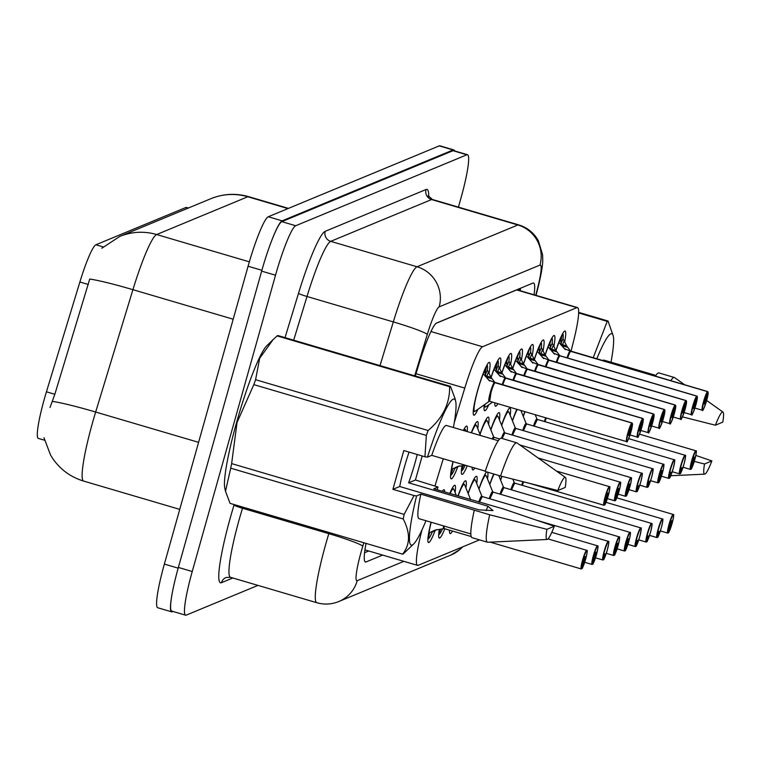 <?xml version="1.0" encoding="UTF-8"?>
<svg xmlns="http://www.w3.org/2000/svg" width="761" height="761" viewBox="0 0 761 761"><rect width="100%" height="100%" fill="white"/><g stroke="black" fill="none" stroke-linecap="round" stroke-linejoin="round"><path stroke-width="1.14" d="M545.095 354.968A27.529 3.405 -73.6 0 1 554.274 335.496A27.529 3.405 -73.6 0 1 553.856 346.464M491.035 377.38A27.529 3.405 -73.6 0 1 500.215 357.908A27.529 3.405 -73.6 0 1 499.796 368.866M501.841 372.9A27.529 3.405 -73.6 0 1 511.031 353.427A27.529 3.405 -73.6 0 1 510.602 364.386M534.279 359.449A27.529 3.405 -73.6 0 1 543.468 339.977A27.529 3.405 -73.6 0 1 543.04 350.945M523.463 363.929A27.529 3.405 -73.6 0 1 532.652 344.467A27.529 3.405 -73.6 0 1 532.224 355.425M512.657 368.41A27.529 3.405 -73.6 0 1 521.846 348.947A27.529 3.405 -73.6 0 1 521.418 359.905M477.937 409.285A27.529 3.405 -73.6 0 1 473.856 415.202A27.529 3.405 -73.6 0 1 477.613 390.46A27.529 3.405 -73.6 0 1 489.409 362.388A27.529 3.405 -73.6 0 1 488.981 373.356M555.901 350.488A27.529 3.405 -73.6 0 1 565.09 331.016A27.529 3.405 -73.6 0 1 564.662 341.984M512.4 420.747A27.529 3.405 -73.6 0 1 516.843 409.294M523.207 416.267A27.529 3.405 -73.6 0 1 524.852 411.653M490.778 429.708A27.529 3.405 -73.6 0 1 499.168 412.614A27.529 3.405 -73.6 0 1 499.387 419.806M479.963 434.189A27.529 3.405 -73.6 0 1 488.353 417.095A27.529 3.405 -73.6 0 1 488.581 424.286M501.585 425.228A27.529 3.405 -73.6 0 1 509.984 408.134A27.529 3.405 -73.6 0 1 510.203 415.325M471.268 432.79A27.529 3.405 -73.6 0 1 477.547 421.584A27.529 3.405 -73.6 0 1 477.765 428.766M463.373 430.46A27.529 3.405 -73.6 0 1 466.731 426.065A27.529 3.405 -73.6 0 1 467.178 431.582M442.265 491.311A27.529 3.405 -73.6 0 1 444.063 489.732A27.529 3.405 -73.6 0 1 444.719 492.034M449.77 493.518A27.529 3.405 -73.6 0 1 454.869 485.252A27.529 3.405 -73.6 0 1 455.097 492.443M457.96 495.934A27.529 3.405 -73.6 0 1 465.684 480.771A27.529 3.405 -73.6 0 1 465.903 487.963M468.101 493.385A27.529 3.405 -73.6 0 1 476.5 476.291A27.529 3.405 -73.6 0 1 476.719 483.482M478.916 488.904A27.529 3.405 -73.6 0 1 486.774 471.934M487.687 472.2A27.529 3.405 -73.6 0 1 487.525 478.992M489.723 484.415A27.529 3.405 -73.6 0 1 493.708 473.979M500.538 479.934A27.529 3.405 -73.6 0 1 501.813 476.319M188.367 208.01L186.416 207.439A43.719 5.403 106.4 0 0 185.836 207.496L95.905 244.776A43.719 5.403 106.4 0 0 79.886 281.998L46.44 391.801A43.719 5.403 106.4 0 0 44.3 399.116A43.719 5.403 106.4 0 0 38.335 438.403L44.528 440.229M517.68 290.084L516.652 289.922L436.148 323.292M421.965 529.951A48.58 6.002 106.4 0 0 417.551 565.366A48.58 6.002 106.4 0 0 418.198 565.309L479.535 539.882M570.969 351.316L573.052 343.211A48.58 6.002 106.4 0 0 577.513 307.587A48.58 6.002 106.4 0 0 576.876 307.653L482.579 346.74A48.58 6.002 106.4 0 0 464.781 388.091L454.288 422.555M443.263 458.759L435.035 485.765M497.865 403.701A27.529 3.405 -73.6 0 1 495.478 406.241A27.529 3.405 -73.6 0 1 494.85 402.816M488.752 404.804A27.529 3.405 -73.6 0 1 484.671 410.721A27.529 3.405 -73.6 0 1 484.272 404.823M474.797 468.044A27.529 3.405 -73.6 0 1 472.809 469.918A27.529 3.405 -73.6 0 1 472.153 467.264M467.225 465.808A27.529 3.405 -73.6 0 1 461.994 474.398A27.529 3.405 -73.6 0 1 462.003 465.722M457.856 466.607A27.529 3.405 -73.6 0 1 451.178 478.878A27.529 3.405 -73.6 0 1 452.985 461.623M452.519 531.054A27.529 3.405 -73.6 0 1 450.132 533.585A27.529 3.405 -73.6 0 1 449.504 530.16M444.833 528.79A27.529 3.405 -73.6 0 1 439.325 538.065A27.529 3.405 -73.6 0 1 439.335 529.399M435.187 530.284A27.529 3.405 -73.6 0 1 428.51 542.555A27.529 3.405 -73.6 0 1 431.068 522.236M249.351 261.841L156.652 234.54A56.675 55.962 -112.5 0 0 119.686 236.481L210.845 198.697A56.675 55.962 67.5 0 1 247.81 196.757L156.652 234.54A64.771 8.01 106.4 0 0 132.928 289.684A56.675 4.214 -163.1 0 0 89.741 279.049L54.84 394.274L50.036 407.468M271.534 241.009A48.58 6.002 -73.6 0 1 282.141 220.842L453.118 149.965A48.58 6.002 -73.6 0 1 453.756 149.907A48.58 6.002 -73.6 0 1 454.545 150.906M172.994 611.463L172.252 611.768A48.58 6.002 -73.6 0 1 171.615 611.834A48.58 6.002 -73.6 0 1 171.682 596.234M171.615 611.834L157.736 607.744A48.58 6.002 -73.6 0 1 164.366 564.091L248.086 266.236A48.58 6.002 -73.6 0 1 268.262 216.752L439.24 145.884A48.58 6.002 -73.6 0 1 439.877 145.817L453.756 149.907M366.031 543.392A48.58 6.002 106.4 0 0 365.423 562.008A48.58 6.002 106.4 0 0 366.06 561.951L382.621 555.083M257.96 585.39L186.255 615.116A48.58 6.002 -73.6 0 1 185.608 615.183A48.58 6.002 -73.6 0 1 192.238 571.521L275.52 275.216A48.58 6.002 -73.6 0 1 295.696 225.741L466.864 154.787A48.58 6.002 -73.6 0 1 467.501 154.721A48.58 6.002 -73.6 0 1 460.881 198.383L458.417 207.135M185.608 615.183L171.739 611.093A48.58 6.002 -73.6 0 1 178.369 567.44L261.651 271.135A48.58 6.002 -73.6 0 1 281.827 221.651L452.995 150.697A48.58 6.002 -73.6 0 1 453.632 150.64L467.501 154.721M534.06 294.792A48.58 6.002 106.4 0 0 533.537 283.035A48.58 6.002 106.4 0 0 532.9 283.092L436.652 322.987A48.58 6.002 106.4 0 0 418.854 364.348L415.306 376.001M368.743 551.002L364.586 552.724M520.495 288.229A48.58 6.002 -73.6 0 1 520.191 290.712M668.044 533.052L668.291 532.824A9.389 1.161 106.4 0 0 672.134 523.292A9.389 1.161 106.4 0 0 673.285 514.864A9.389 1.161 106.4 0 0 669.385 524.434A9.389 1.161 106.4 0 0 668.177 532.871L671.678 520.752L668.291 532.824M667.644 533.061L660.367 530.912M668.177 532.871L667.778 533.1A9.712 1.199 -73.6 0 1 667.711 533.09A9.712 1.199 -73.6 0 1 669.033 524.358A9.712 1.199 -73.6 0 1 673.2 514.446C672.724 516.396 675.292 509.68 672.134 523.292C666.826 538.636 669.566 529.808 668.158 533.004M690.722 469.375L690.969 469.156A9.389 1.161 106.4 0 0 694.803 459.615A9.389 1.161 106.4 0 0 695.963 451.187A9.389 1.161 106.4 0 0 692.063 460.757A9.389 1.161 106.4 0 0 690.845 469.204L694.346 457.085L690.969 469.156M690.322 469.385L683.036 467.244L690.379 469.413A9.712 1.199 -73.6 0 1 691.711 460.681A9.712 1.199 -73.6 0 1 695.868 450.778C695.402 452.719 697.961 446.003 694.812 459.615C689.504 474.969 692.244 466.132 690.836 469.337M565.28 349.66L562.027 345.665L561.104 343.306L563.007 338.664L566.688 345.951L570.655 351.24L564.377 348.633L558.812 342.25M707.54 391.63L707.759 392.029A9.389 1.161 106.4 0 0 703.925 401.561A9.389 1.161 106.4 0 0 702.764 409.998A9.389 1.161 106.4 0 0 706.665 400.429C700.795 417.523 703.193 407.316 702.241 410.227A9.712 1.199 -73.6 0 1 703.573 401.494A9.712 1.199 -73.6 0 1 707.54 391.63L570.645 351.335A0.809 0.799 57 0 1 570.531 351.287L569.941 351.03A10.007 1.237 -73.6 0 0 567.012 357.813M707.882 391.982L707.663 391.582A9.712 1.199 -73.6 0 1 707.73 391.582L706.674 400.429A9.389 1.161 106.4 0 0 707.882 391.982L704.382 404.101L707.759 392.029M707.663 391.582L570.76 351.354M570.655 351.325A9.712 1.199 106.4 0 0 567.658 358.003A9.712 1.199 -73.6 0 1 570.645 351.335M570.474 350.992L570.379 350.85A10.007 1.237 -73.6 0 1 570.474 350.992L707.73 391.582M558.831 342.288A17.798 2.197 -73.6 0 1 560.429 339.986L558.85 342.307M562.255 334.364L561.038 340.177A17.798 2.197 -73.6 0 1 560.876 344.895M561.104 343.306L560.496 339.825M560.448 339.967L561.675 335.515M563.007 338.74A24.285 3.006 106.4 0 0 562.636 333.67M566.688 345.951L562.531 344.723L562.027 345.665L567.601 347.301M417.218 454.498A36.604 4.528 -73.6 0 1 414.964 463.059A36.604 4.528 -73.6 0 1 408.619 482.816L415.43 480.001L438.003 487.03A76.11 9.408 -73.6 0 1 437.118 489.799M426.35 435.425L253.832 384.628A87.439 10.806 -73.6 0 1 255.582 379.701L428.101 430.498A87.439 10.806 -73.6 0 0 426.35 435.425L424.933 456.771L403.806 450.55L392.904 489.333L399.715 486.507A36.604 4.528 -73.6 0 1 404.272 467.492A36.604 4.528 -73.6 0 1 409.066 452.101M425.96 520.724A76.11 9.408 -73.6 0 1 413.699 543.944L403.397 553.799A87.439 10.806 -73.6 0 1 402.559 554.151C410.246 544.667 410.464 532.947 403.225 518.983L230.716 468.186L225.494 491.264L224.828 488.334A76.11 9.408 -73.6 0 1 236.652 422.222A76.11 9.408 -73.6 0 1 266.807 345.751L273.066 339.634L259.672 358.307L255.582 379.701M225.494 491.264L230.041 503.354L402.559 554.151M230.716 468.186A87.439 10.806 -73.6 0 1 231.629 463.601L404.148 514.398L414.032 495.554L416.571 495.915A76.11 9.408 -73.6 0 0 413.699 543.944M253.832 384.628L237.052 422.45L231.629 463.601M403.225 518.983A87.439 10.806 -73.6 0 1 404.148 514.398M399.715 486.507L478.973 509.851L493.033 510.602L487.877 506.16A36.604 4.528 -73.6 0 1 486.146 510.688M554.303 526.251A32.39 4.005 -73.6 0 1 547.083 539.482A32.39 4.005 -73.6 0 1 546.912 529.314L554.303 526.251L503.62 509.014L433.741 488.8L438.003 487.03M547.083 539.482L487.744 542.251A51.815 6.402 -73.6 0 1 487.468 542.212A51.815 6.402 -73.6 0 1 489.684 514.788L420.843 494.146L416.571 495.915M546.912 529.314L489.684 514.788M487.468 542.212L472.058 537.675A51.815 6.402 -73.6 0 1 474.274 510.25M470.831 533.937L419.016 518.679A48.58 6.002 -73.6 0 1 420.843 494.146M424.933 456.771L427.473 457.133A76.11 9.408 -73.6 0 1 455.677 401.361A76.11 9.408 -73.6 0 1 453.404 427.53M428.101 430.498C442.712 418.16 449.884 403.558 449.627 386.693A87.439 10.806 -73.6 0 1 450.464 386.35L455.002 398.431M449.627 386.693L277.109 335.896A87.439 10.806 -73.6 0 1 277.946 335.553L450.464 386.35M277.109 335.896L273.066 339.634M487.877 506.16L408.619 482.816M557.813 490.531A32.39 4.005 -73.6 0 1 565.356 477.404A32.39 4.005 -73.6 0 1 565.204 487.468L557.813 490.531L500.586 476.005A51.815 6.402 -73.6 0 1 516.738 442.797A51.815 6.402 -73.6 0 1 516.995 442.921L565.356 477.404M500.586 476.005L485.176 471.468A51.815 6.402 -73.6 0 1 501.328 438.26L516.738 442.797M427.473 457.133L431.744 455.363A48.58 6.002 -73.6 0 1 446.46 425.485L498.274 440.733M431.744 455.363L485.29 471.126M415.43 480.001L422.184 455.963M392.904 489.333L414.032 495.554M711.887 460.928A32.39 4.005 -73.6 0 1 704.667 474.151A32.39 4.005 -73.6 0 1 704.505 463.991L711.887 460.928L695.849 455.42M704.505 463.991L694.279 461.423M596.776 358.916A76.11 9.408 -73.6 0 1 613.271 336.039A76.11 9.408 -73.6 0 1 610.997 362.198M593.18 357.851L607.211 321.37A87.439 10.806 -73.6 0 1 608.049 321.018L613.271 336.039M607.211 321.37L578.655 312.961M578.674 312.371L608.049 321.018M715.407 425.209A32.39 4.005 -73.6 0 1 722.95 412.072A32.39 4.005 -73.6 0 1 722.788 422.146L715.407 425.209L682.455 416.876M670.774 380.7A51.815 6.402 -73.6 0 1 674.332 377.475A51.815 6.402 -73.6 0 1 674.579 377.599L684.691 384.8M655.364 376.162A51.815 6.402 -73.6 0 1 658.921 372.938L674.332 377.475M602.722 360.666A48.58 6.002 -73.6 0 1 604.053 360.153L655.868 375.411M657.238 537.532L657.485 537.304A9.389 1.161 106.4 0 0 661.319 527.773A9.389 1.161 106.4 0 0 662.479 519.344A9.389 1.161 106.4 0 0 658.579 528.914A9.389 1.161 106.4 0 0 657.361 537.361L659.016 531.435M659.055 531.454L657.485 537.304M522.312 485.356L523.568 481.875A9.712 1.199 106.4 0 0 522.303 485.356M656.838 537.542L649.552 535.392L656.895 537.57A9.712 1.199 -73.6 0 1 658.217 528.838A9.712 1.199 -73.6 0 1 662.384 518.935C661.918 520.876 664.477 514.16 661.328 527.773C656.02 543.126 658.75 534.289 657.352 537.485M646.422 542.013L646.669 541.784A9.389 1.161 106.4 0 0 650.512 532.253A9.389 1.161 106.4 0 0 651.663 523.825A9.389 1.161 106.4 0 0 647.763 533.394A9.389 1.161 106.4 0 0 646.546 541.842L648.201 535.925M648.248 535.934L646.669 541.784M510.859 489.646A10.007 1.237 -73.6 0 1 514.322 482.816L514.693 483.111A9.712 1.199 106.4 0 0 514.56 483.121A9.712 1.199 106.4 0 0 511.497 489.837L514.693 483.111A9.712 1.199 -73.6 0 0 514.56 483.121A9.712 1.199 -73.6 0 0 511.497 489.837M646.022 542.022L638.745 539.872M646.546 541.842L646.156 542.06A9.712 1.199 -73.6 0 1 646.079 542.051A9.712 1.199 -73.6 0 1 647.411 533.318A9.712 1.199 -73.6 0 1 651.568 523.416C651.102 525.356 653.67 518.641 650.512 532.253C645.204 547.606 647.944 538.769 646.536 541.975M635.616 546.493L635.854 546.274A9.389 1.161 106.4 0 0 639.697 536.733A9.389 1.161 106.4 0 0 640.857 528.305A9.389 1.161 106.4 0 0 636.957 537.875A9.389 1.161 106.4 0 0 635.739 546.322L637.395 540.405M637.433 540.415L635.854 546.274M500.044 494.127A10.007 1.237 -73.6 0 1 503.516 487.297L503.877 487.592A9.712 1.199 106.4 0 0 503.753 487.601A9.712 1.199 106.4 0 0 500.681 494.317L503.877 487.592A9.712 1.199 -73.6 0 0 503.753 487.601A9.712 1.199 -73.6 0 0 500.681 494.317M635.216 546.503L627.93 544.362L635.273 546.541A9.712 1.199 -73.6 0 1 636.596 537.808A9.712 1.199 -73.6 0 1 640.762 527.896C640.296 529.837 642.855 523.121 639.697 536.733C634.398 552.086 637.128 543.249 635.73 546.455M624.8 550.983L625.047 550.755A9.389 1.161 106.4 0 0 628.881 541.223A9.389 1.161 106.4 0 0 630.041 532.795A9.389 1.161 106.4 0 0 626.141 542.355A9.389 1.161 106.4 0 0 624.924 550.802L628.424 538.683L625.047 550.755M489.237 498.607A10.007 1.237 -73.6 0 1 492.7 491.777L493.061 492.072A9.712 1.199 106.4 0 0 492.938 492.082A9.712 1.199 106.4 0 0 489.875 498.797L493.071 492.072A9.712 1.199 -73.6 0 0 492.938 492.082A9.712 1.199 -73.6 0 0 489.865 498.797M624.4 550.983L617.123 548.843M624.924 550.802L624.534 551.021A9.712 1.199 -73.6 0 1 624.458 551.021A9.712 1.199 -73.6 0 1 625.789 542.289A9.712 1.199 -73.6 0 1 629.946 532.377C629.48 534.317 632.049 527.601 628.89 541.214C623.582 556.567 626.322 547.73 624.914 550.935M484.862 474.464A24.285 3.006 106.4 0 0 484.852 474.464L486.231 475.787A23.677 2.93 -73.6 0 0 478.992 489.095M554.465 354.141L551.211 350.146L550.289 347.787L552.191 343.144L555.872 350.431L559.839 355.72L559.116 355.511M696.724 396.11L696.952 396.51A9.389 1.161 106.4 0 0 693.109 406.051A9.389 1.161 106.4 0 0 691.958 414.479A9.389 1.161 106.4 0 0 695.858 404.909C689.98 422.003 692.386 411.796 691.435 414.707A9.712 1.199 -73.6 0 1 692.757 405.974A9.712 1.199 -73.6 0 1 696.724 396.11L559.83 355.815A0.809 0.799 57 0 1 559.716 355.777L553.57 353.123L547.996 346.731M697.066 396.462L696.848 396.062A9.712 1.199 -73.6 0 1 696.924 396.072L695.858 404.909A9.389 1.161 106.4 0 0 697.066 396.462L693.566 408.581L696.952 396.51M696.848 396.062L559.944 355.844M559.849 355.806A9.712 1.199 106.4 0 0 556.843 362.483M549.642 344.448L548.034 346.788A17.798 2.197 -73.6 0 1 549.613 344.467L550.869 339.996M550.213 344.638A17.798 2.197 -73.6 0 1 550.06 349.375M551.449 338.854L549.68 344.305M550.289 347.787L550.222 344.666M552.191 343.221A24.285 3.006 106.4 0 0 551.83 338.15M556.795 351.782L551.211 350.146M543.649 358.621L540.396 354.626L539.473 352.276L541.385 347.625L545.066 354.911L549.033 360.2L542.755 357.603L537.18 351.211M685.918 400.6L686.137 400.999A9.389 1.161 106.4 0 0 682.303 410.531A9.389 1.161 106.4 0 0 681.143 418.959A9.389 1.161 106.4 0 0 685.043 409.389C679.173 426.493 681.571 416.286 680.619 419.187A9.712 1.199 -73.6 0 1 681.942 410.455A9.712 1.199 -73.6 0 1 685.918 400.6L549.023 360.295A0.809 0.799 57 0 1 548.909 360.257L548.32 360.001A10.007 1.237 -73.6 0 0 545.39 366.783M686.26 400.942L686.042 400.543A9.712 1.199 -73.6 0 1 686.108 400.552L685.052 409.389A9.389 1.161 106.4 0 0 686.26 400.942L682.76 413.071L686.137 400.999M686.042 400.543L549.138 360.324M546.027 366.964A9.712 1.199 -73.6 0 1 549.023 360.295A9.712 1.199 106.4 0 0 546.027 366.973M548.843 359.953L548.757 359.82A10.007 1.237 -73.6 0 1 548.843 359.953L686.108 400.552M540.053 344.476L538.817 348.976L537.228 351.268A17.798 2.197 -73.6 0 1 538.807 348.947M539.406 349.118A17.798 2.197 -73.6 0 1 539.254 353.855M539.473 352.276L539.045 348.88L540.633 343.335M539.416 349.147L538.874 348.785M541.375 347.701A24.285 3.006 106.4 0 0 541.014 342.631M545.066 354.911L540.9 353.684L540.396 354.626L545.979 356.262M532.843 363.102L529.589 359.106L528.667 356.757L530.569 352.115L534.251 359.392L538.217 364.681L531.949 362.084L526.374 355.691M675.102 405.08L675.33 405.48A9.389 1.161 106.4 0 0 671.487 415.011A9.389 1.161 106.4 0 0 670.327 423.439A9.389 1.161 106.4 0 0 674.236 413.87C668.358 430.973 670.764 420.766 669.804 423.668A9.712 1.199 -73.6 0 1 671.135 414.935A9.712 1.199 -73.6 0 1 675.102 405.08L538.208 364.776A0.809 0.799 57 0 1 538.094 364.738L537.504 364.481A10.007 1.237 -73.6 0 0 534.574 371.263M675.445 405.432L675.226 405.023A9.712 1.199 -73.6 0 1 675.292 405.033L675.711 405.594L674.236 413.87A9.389 1.161 106.4 0 0 675.445 405.432L671.944 417.551L675.33 405.48M675.226 405.023L538.322 364.804M538.217 364.776A9.712 1.199 106.4 0 0 535.221 371.454A9.712 1.199 -73.6 0 1 538.208 364.776M538.037 364.433L537.941 364.3A10.007 1.237 -73.6 0 1 538.037 364.433L675.292 405.033M526.403 355.729A17.798 2.197 -73.6 0 1 527.991 353.427L526.412 355.748M528.591 353.599A17.798 2.197 -73.6 0 1 528.438 358.345M528.6 353.627L528.667 356.757M528.001 353.456L529.247 348.957M529.827 347.815L528.058 353.266M530.569 352.181A24.285 3.006 106.4 0 0 530.208 347.121M534.251 359.392L530.094 358.174L529.589 359.106L535.173 360.743M522.027 367.582L518.774 363.596L517.851 361.237L519.763 356.595L523.435 363.872L527.411 369.171L526.679 368.952M664.296 409.561L664.515 409.96A9.389 1.161 106.4 0 0 660.681 419.492A9.389 1.161 106.4 0 0 659.521 427.92A9.389 1.161 106.4 0 0 663.421 418.36C657.542 435.454 659.949 425.247 658.997 428.158A9.712 1.199 -73.6 0 1 660.32 419.425A9.712 1.199 -73.6 0 1 664.296 409.561L527.402 369.266A0.809 0.799 57 0 1 527.402 369.256A0.809 0.799 57 0 1 527.278 369.218L521.133 366.564L515.558 360.172A17.798 2.197 -73.6 0 1 517.176 357.917L518.431 353.437M664.638 409.913L664.42 409.513A9.712 1.199 -73.6 0 1 664.486 409.513L663.421 418.35A9.389 1.161 106.4 0 0 664.638 409.913L661.138 422.032L664.515 409.96M664.42 409.513L527.535 369.199M527.411 369.256A9.712 1.199 106.4 0 0 524.405 375.934A9.712 1.199 -73.6 0 1 527.402 369.266M527.221 368.914L527.135 368.781A10.007 1.237 -73.6 0 1 527.221 368.914L664.486 409.513M517.204 357.898L515.606 360.238M517.775 358.079A17.798 2.197 -73.6 0 1 517.623 362.826M519.012 352.295L517.242 357.746M517.851 361.237L517.794 358.108M519.753 356.662A24.285 3.006 106.4 0 0 519.392 351.601M524.358 365.232L518.774 363.596M679.906 473.856L680.153 473.637A9.389 1.161 106.4 0 0 683.996 464.105A9.389 1.161 106.4 0 0 685.147 455.668A9.389 1.161 106.4 0 0 681.247 465.237A9.389 1.161 106.4 0 0 680.039 473.684L681.685 467.768M681.732 467.777L680.153 473.637M546.331 417.979A9.712 1.199 106.4 0 0 544.981 421.68L546.331 417.979A9.712 1.199 -73.6 0 0 544.981 421.68M679.506 473.865L672.229 471.725M680.039 473.684L679.64 473.903A9.712 1.199 -73.6 0 1 679.573 473.903A9.712 1.199 -73.6 0 1 680.895 465.171A9.712 1.199 -73.6 0 1 685.062 455.259C684.586 457.199 687.154 450.483 683.996 464.096C678.688 479.449 681.428 470.612 680.02 473.818M669.1 478.346L669.347 478.117A9.389 1.161 106.4 0 0 673.181 468.586A9.389 1.161 106.4 0 0 674.341 460.158A9.389 1.161 106.4 0 0 670.441 469.718A9.389 1.161 106.4 0 0 669.223 478.165L670.879 472.248M670.917 472.258L669.347 478.117M533.528 425.97A10.007 1.237 -73.6 0 1 537 419.14L537.361 419.435A9.712 1.199 106.4 0 0 537.237 419.444A9.712 1.199 106.4 0 0 534.165 426.16L537.361 419.435A9.712 1.199 -73.6 0 0 537.237 419.444A9.712 1.199 -73.6 0 0 534.165 426.16M668.7 478.346L661.414 476.205L668.757 478.384A9.712 1.199 -73.6 0 1 670.08 469.651A9.712 1.199 -73.6 0 1 674.246 459.739C673.78 461.68 676.339 454.964 673.19 468.576C667.882 483.929 670.612 475.092 669.214 478.298M658.284 482.826L658.531 482.598A9.389 1.161 106.4 0 0 662.374 473.066A9.389 1.161 106.4 0 0 663.525 464.638A9.389 1.161 106.4 0 0 659.625 474.198A9.389 1.161 106.4 0 0 658.408 482.645L661.918 470.526L658.531 482.598M522.721 430.45A10.007 1.237 -73.6 0 1 526.184 423.62L526.555 423.915A9.712 1.199 106.4 0 0 526.422 423.934A9.712 1.199 106.4 0 0 523.359 430.64L526.555 423.915A9.712 1.199 -73.6 0 0 526.422 423.934A9.712 1.199 -73.6 0 0 523.359 430.64M657.885 482.826L650.607 480.686M658.408 482.645L658.018 482.864A9.712 1.199 -73.6 0 1 657.942 482.864A9.712 1.199 -73.6 0 1 659.273 474.132A9.712 1.199 -73.6 0 1 663.43 464.22C662.964 466.16 665.533 459.444 662.374 473.066C657.066 488.41 659.806 479.573 658.398 482.778M647.478 487.306L647.716 487.078A9.389 1.161 106.4 0 0 651.559 477.547A9.389 1.161 106.4 0 0 652.719 469.118A9.389 1.161 106.4 0 0 648.819 478.688A9.389 1.161 106.4 0 0 647.601 487.126L649.257 481.209M649.295 481.228L647.716 487.078M511.906 434.94A10.007 1.237 -73.6 0 1 515.378 428.101L515.739 428.395A9.712 1.199 106.4 0 0 515.616 428.414A9.712 1.199 106.4 0 0 512.543 435.121L515.739 428.395A9.712 1.199 -73.6 0 0 515.616 428.414A9.712 1.199 -73.6 0 0 512.543 435.121M647.078 487.316L639.792 485.166L647.135 487.344A9.712 1.199 -73.6 0 1 648.458 478.612A9.712 1.199 -73.6 0 1 652.624 468.7C652.158 470.65 654.717 463.934 651.559 477.547C646.26 492.89 648.99 484.063 647.592 487.259M507.53 410.788L508.909 412.11A23.677 2.93 -73.6 0 0 501.67 425.428M613.984 555.463L614.232 555.235A9.389 1.161 106.4 0 0 618.075 545.704A9.389 1.161 106.4 0 0 619.226 537.276A9.389 1.161 106.4 0 0 615.326 546.836A9.389 1.161 106.4 0 0 614.117 555.283L615.763 549.366L614.232 555.235M478.764 502.06A10.007 1.237 -73.6 0 1 481.884 496.258L482.255 496.553A9.712 1.199 106.4 0 0 482.122 496.572A9.712 1.199 106.4 0 0 479.411 502.25L482.255 496.553A9.712 1.199 -73.6 0 0 482.122 496.572A9.712 1.199 -73.6 0 0 479.401 502.25M613.585 555.463L606.308 553.323M615.811 549.375L617.618 543.164L615.849 549.366M614.117 555.283L613.718 555.501A9.712 1.199 -73.6 0 1 613.651 555.501A9.712 1.199 -73.6 0 1 614.974 546.769A9.712 1.199 -73.6 0 1 619.14 536.857C618.674 538.798 621.233 532.082 618.075 545.694C612.776 561.047 615.506 552.21 614.098 555.416M474.046 478.945L475.416 480.267A23.677 2.93 -73.6 0 0 468.177 493.585M603.178 559.944L603.425 559.716A9.389 1.161 106.4 0 0 607.259 550.184A9.389 1.161 106.4 0 0 608.42 541.756A9.389 1.161 106.4 0 0 604.519 551.316A9.389 1.161 106.4 0 0 603.302 559.763L604.957 553.846M604.995 553.856L603.425 559.716M602.779 559.944L595.492 557.803L602.836 559.982A9.712 1.199 -73.6 0 1 604.158 551.249A9.712 1.199 -73.6 0 1 608.324 541.337C607.858 543.287 610.417 536.572 607.268 550.184C601.961 565.528 604.691 556.691 603.292 559.896M463.23 483.425L464.61 484.747A23.677 2.93 -73.6 0 0 458.112 495.972M592.362 564.424L592.61 564.196A9.389 1.161 106.4 0 0 596.453 554.664A9.389 1.161 106.4 0 0 597.604 546.236A9.389 1.161 106.4 0 0 593.704 555.806A9.389 1.161 106.4 0 0 592.496 564.243L595.996 552.125L592.61 564.196M591.963 564.434L584.686 562.284L592.029 564.462A9.712 1.199 -73.6 0 1 593.352 555.73A9.712 1.199 -73.6 0 1 597.518 545.827C597.043 547.768 599.611 541.052 596.453 554.664C591.145 570.008 593.884 561.18 592.477 564.377M440.581 529.275L438.926 534.317M438.697 534.507A24.285 3.006 106.4 0 0 438.869 534.517L440.362 529.304M452.424 487.906L453.794 489.228A23.677 2.93 -73.6 0 0 450.074 493.613M439.173 534.393A24.285 3.006 106.4 0 0 442.417 529.019M428.652 533.109L435.225 530.065L443.587 528.714A10.007 1.237 -73.6 0 1 443.587 525.918M581.556 568.905L581.804 568.676A9.389 1.161 106.4 0 0 585.637 559.145A9.389 1.161 106.4 0 0 586.798 550.717A9.389 1.161 106.4 0 0 582.897 560.286A9.389 1.161 106.4 0 0 581.68 568.733L585.18 556.605L581.804 568.676M444.253 526.117A9.712 1.199 106.4 0 0 444.329 528.638A9.712 1.199 106.4 0 0 444.395 528.648L471.183 536.534L444.329 528.638M581.157 568.914L490.198 542.136L581.214 568.943A9.712 1.199 -73.6 0 1 582.536 560.21A9.712 1.199 -73.6 0 1 586.702 550.308C586.236 552.248 588.795 545.532 585.637 559.145C580.339 574.498 583.069 565.661 581.67 568.857M436.652 529.599L432.238 532.034L432.324 531.397M429.585 532.643L428.053 538.997A24.285 3.006 106.4 0 1 427.891 538.988M429.708 532.586L428.11 538.798M428.367 538.874A24.285 3.006 106.4 0 0 432.267 531.968M636.662 491.787L636.909 491.558A9.389 1.161 106.4 0 0 640.743 482.027A9.389 1.161 106.4 0 0 641.904 473.599A9.389 1.161 106.4 0 0 638.003 483.168A9.389 1.161 106.4 0 0 636.786 491.616L638.441 485.689M638.479 485.708L636.909 491.558M501.47 438.298A10.007 1.237 -73.6 0 1 504.562 432.581L504.923 432.885A9.712 1.199 106.4 0 0 504.8 432.895A9.712 1.199 106.4 0 0 502.108 438.488L504.923 432.885A9.712 1.199 -73.6 0 0 504.8 432.895A9.712 1.199 -73.6 0 0 502.108 438.488M636.263 491.796L628.986 489.646L636.32 491.825A9.712 1.199 -73.6 0 1 637.651 483.092A9.712 1.199 -73.6 0 1 641.808 473.19C641.342 475.13 643.911 468.415 640.752 482.027C635.445 497.38 638.184 488.543 636.776 491.739M496.724 415.268A24.285 3.006 106.4 0 0 496.714 415.268L498.094 416.6A23.677 2.93 -73.6 0 0 490.855 429.908M625.846 496.267L626.094 496.039A9.389 1.161 106.4 0 0 629.937 486.507A9.389 1.161 106.4 0 0 631.088 478.079A9.389 1.161 106.4 0 0 627.188 487.649A9.389 1.161 106.4 0 0 625.98 496.096L629.48 483.967L626.094 496.039M492.167 438.935A10.007 1.237 -73.6 0 1 493.746 437.071L494.117 437.366A9.712 1.199 106.4 0 0 493.984 437.375A9.712 1.199 106.4 0 0 492.824 439.135L494.117 437.366A9.712 1.199 -73.6 0 0 493.984 437.375A9.712 1.199 -73.6 0 0 492.824 439.135M625.447 496.277L618.17 494.127L625.513 496.305A9.712 1.199 -73.6 0 1 626.836 487.573A9.712 1.199 -73.6 0 1 631.002 477.67C630.536 479.611 633.095 472.895 629.937 486.507C624.638 501.86 627.368 493.023 625.961 496.22M485.908 419.758L487.278 421.08A23.677 2.93 -73.6 0 0 480.039 434.388M615.04 500.748L615.288 500.529A9.389 1.161 106.4 0 0 619.121 490.988A9.389 1.161 106.4 0 0 620.282 482.56A9.389 1.161 106.4 0 0 616.381 492.129A9.389 1.161 106.4 0 0 615.164 500.576L618.664 488.457L615.288 500.529M614.641 500.757L607.354 498.617M615.164 500.576L614.764 500.795A9.712 1.199 -73.6 0 1 614.698 500.786A9.712 1.199 -73.6 0 1 616.02 492.063A9.712 1.199 -73.6 0 1 620.186 482.151C619.72 484.091 622.279 477.375 619.131 490.988C613.823 506.341 616.553 497.504 615.154 500.709M463.259 465.608L461.594 470.64M461.375 470.84A24.285 3.006 106.4 0 0 461.537 470.85L463.04 465.627M461.851 470.717A24.285 3.006 106.4 0 0 465.095 465.342M604.224 505.237L604.472 505.009A9.389 1.161 106.4 0 0 608.315 495.478A9.389 1.161 106.4 0 0 609.466 487.05A9.389 1.161 106.4 0 0 605.566 496.61A9.389 1.161 106.4 0 0 604.358 505.057L606.003 499.14L604.472 505.009M603.825 505.237L530.255 483.577M606.051 499.149L607.858 492.938L606.089 499.13M604.358 505.057L603.958 505.275A9.712 1.199 -73.6 0 1 603.892 505.275A9.712 1.199 -73.6 0 1 605.214 496.543A9.712 1.199 -73.6 0 1 609.38 486.631C608.905 488.572 611.473 481.856 608.315 495.468C603.007 510.821 605.746 501.984 604.339 505.19M451.33 469.432L457.903 466.398L465.066 465.351M459.321 465.922L454.907 468.357L454.992 467.72M452.253 468.966L450.731 475.33A24.285 3.006 106.4 0 1 450.56 475.321M452.738 469.014L450.788 475.13M451.035 475.197A24.285 3.006 106.4 0 0 454.945 468.291M511.221 372.062L507.968 368.077L507.045 365.718L508.947 361.075L512.629 368.362L516.595 373.651L515.872 373.432M653.48 414.041L653.709 414.441A9.389 1.161 106.4 0 0 649.865 423.972A9.389 1.161 106.4 0 0 648.705 432.4A9.389 1.161 106.4 0 0 652.605 422.84C646.736 439.934 649.143 429.727 648.182 432.638A9.712 1.199 -73.6 0 1 649.514 423.906A9.712 1.199 -73.6 0 1 653.48 414.041L516.586 373.746A0.809 0.799 57 0 1 516.472 373.699L510.327 371.045L504.752 364.652M653.823 414.393L653.604 413.994A9.712 1.199 -73.6 0 1 653.67 413.994L654.089 414.564L652.615 422.831A9.389 1.161 106.4 0 0 653.823 414.393L650.322 426.512L653.709 414.441M653.604 413.994L516.7 373.765M516.595 373.737A9.712 1.199 106.4 0 0 513.599 380.414A9.712 1.199 -73.6 0 1 516.586 373.746M516.415 373.404L516.319 373.261A10.007 1.237 -73.6 0 1 516.415 373.404L653.67 413.994M507.616 357.917L506.379 362.417L504.79 364.719A17.798 2.197 -73.6 0 1 506.369 362.398M506.436 362.226L506.978 362.588A17.798 2.197 -73.6 0 1 506.816 367.306M507.045 365.718L506.607 362.331L508.196 356.776M508.947 361.142A24.285 3.006 106.4 0 0 508.576 356.081M512.629 368.362L508.472 367.135L507.968 368.077L513.542 369.713M500.405 376.543L497.152 372.557L496.229 370.198L498.132 365.556L501.813 372.842L505.78 378.131L499.511 375.525L493.937 369.142M642.665 418.521L642.893 418.921A9.389 1.161 106.4 0 0 639.05 428.453A9.389 1.161 106.4 0 0 637.899 436.881A9.389 1.161 106.4 0 0 641.799 427.321C635.92 444.414 638.327 434.208 637.376 437.118A9.712 1.199 -73.6 0 1 638.698 428.386A9.712 1.199 -73.6 0 1 642.665 418.521L505.77 378.227A0.809 0.799 57 0 1 505.656 378.179L505.076 377.922A10.007 1.237 -73.6 0 0 502.146 384.705M643.016 418.873L642.788 418.474A9.712 1.199 -73.6 0 1 642.864 418.474L641.799 427.321A9.389 1.161 106.4 0 0 643.016 418.873L639.506 430.992L642.893 418.921M642.788 418.474L505.884 378.246M505.789 378.217A9.712 1.199 106.4 0 0 502.783 384.895A9.712 1.199 -73.6 0 1 505.77 378.227M505.599 377.884L505.504 377.741A10.007 1.237 -73.6 0 1 505.599 377.884L642.864 418.474M495.573 366.907L493.975 369.199A17.798 2.197 -73.6 0 1 495.554 366.878L496.809 362.407M496.153 367.049A17.798 2.197 -73.6 0 1 496.001 371.787M496.229 370.198L495.62 366.707M496.162 367.068L497.39 361.256M484.044 407.164L485.918 406.793A23.677 2.93 -73.6 0 1 484.852 404.414M498.132 365.622A24.285 3.006 106.4 0 0 497.77 360.562M501.813 372.842L497.656 371.615L497.152 372.557L502.736 374.193M489.599 381.033L486.336 377.037L485.413 374.678L487.325 370.036L491.007 377.323L494.973 382.612L488.695 380.015L483.121 373.622M631.858 423.002L632.077 423.401A9.389 1.161 106.4 0 0 628.244 432.942A9.389 1.161 106.4 0 0 627.083 441.37A9.389 1.161 106.4 0 0 630.983 431.801A9.389 1.161 106.4 0 0 632.201 423.354L631.982 422.954A9.712 1.199 -73.6 0 1 632.049 422.954L630.993 431.801C625.114 448.895 627.511 438.688 626.56 441.599A9.712 1.199 -73.6 0 1 627.882 432.866A9.712 1.199 -73.6 0 1 631.858 423.002L494.964 382.707A0.809 0.799 57 0 1 494.85 382.659L494.26 382.403A10.007 1.237 -73.6 0 0 490.084 393.38A10.007 1.237 -73.6 0 0 489.209 401.342L489.675 401.294A9.712 1.199 106.4 0 0 489.808 401.285M632.201 423.354L628.7 435.473L632.077 423.401M491.007 392.562A9.712 1.199 106.4 0 0 489.675 401.294L491.007 392.562A9.712 1.199 106.4 0 1 494.973 382.697A9.712 1.199 -73.6 0 0 491.073 392.305A9.712 1.199 -73.6 0 0 489.675 401.294L626.56 441.599M631.982 422.954L495.078 382.726M494.793 382.364L494.698 382.222A10.007 1.237 -73.6 0 1 494.793 382.364L632.049 422.954M483.149 373.661A17.798 2.197 -73.6 0 1 484.747 371.358L483.168 373.68M485.347 371.53A17.798 2.197 -73.6 0 1 485.195 376.267M485.413 374.678L484.814 371.197M485.356 371.549L486.574 365.737M484.757 371.387L485.994 366.888M473.237 411.644L475.111 411.273A23.677 2.93 -73.6 0 1 475.501 399.354A23.677 2.93 -73.6 0 1 483.264 373.832M487.316 370.112A24.285 3.006 106.4 0 0 486.954 365.042M491.92 378.674L486.336 377.037M46.44 391.801L54.84 394.274M185.836 207.496L188.053 208.143M95.905 244.776L103.211 246.925M79.886 281.998L88.286 284.471M517.841 289.332A48.58 47.972 67.5 0 1 517.708 289.979M416.001 373.727L464.781 388.091M430.945 331.539L482.579 346.74M516.652 289.922L576.876 307.653M233.199 319.211L132.928 289.684L95.658 412.034A64.771 8.01 106.4 0 0 92.49 422.869A64.771 8.01 106.4 0 0 83.653 481.085L179.748 509.375M52.338 401.389A56.675 4.214 -163.1 0 1 95.658 412.034L198.592 442.341M210.845 198.697C223.22 193.703 235.824 193.028 248.666 196.671A64.771 8.01 106.4 0 0 247.81 196.757L287.981 208.581M164.366 564.091L178.16 568.153M248.086 266.236L261.889 270.298M268.262 216.752L282.141 220.842M439.24 145.884L453.118 149.965M364.909 561.608L366.06 561.951M363.844 542.745L362.797 546.208A32.39 4.005 106.4 0 0 361.209 551.62A32.39 4.005 106.4 0 0 357.213 580.691L403.882 561.342M357.213 580.691A32.39 31.981 -112.5 0 1 338.788 601.532C331.606 604.434 324.281 604.833 316.814 602.722A64.771 8.01 -73.6 0 1 325.651 544.505A64.771 8.01 -73.6 0 1 328.819 533.67L242.502 508.253A64.771 8.01 106.4 0 0 239.325 519.088A64.771 8.01 106.4 0 0 230.488 577.304L226.065 577.494A8.095 7.991 67.5 0 0 221.451 582.707A72.866 9.008 -73.6 0 1 230.44 517.309A72.866 9.008 -73.6 0 1 234.008 505.123L234.179 504.572M232.828 577.999L221.451 582.707M285.014 337.637L298.502 293.356A72.866 9.008 -73.6 0 1 325.194 231.325L426.027 189.527A72.866 9.008 -73.6 0 1 428.719 196.804M275.52 275.216L261.651 271.135M295.696 225.741L281.827 221.651M192.238 571.521L178.369 567.44M466.864 154.787L452.995 150.697M380.015 365.603L393.313 321.913L306.997 296.495L293.689 340.186M535.763 295.297L537.437 288.79A32.39 4.005 106.4 0 0 539.987 265.075L439.154 306.873A32.39 4.005 106.4 0 0 427.292 334.45A32.39 2.407 -163.1 0 0 393.313 321.913A64.771 8.01 -73.6 0 1 417.047 266.769L330.721 241.351A64.771 8.01 106.4 0 0 306.997 296.495A8.095 0.599 16.9 0 1 298.502 293.356M362.797 546.208A32.39 2.407 -163.1 0 0 328.819 533.67L329.171 532.538M242.845 507.121L242.502 508.253A8.095 0.599 16.9 0 1 234.008 505.123M439.154 306.873A32.39 31.981 -112.5 0 0 417.047 266.769L517.88 224.971L431.554 199.553L330.721 241.351A8.095 7.991 67.5 0 1 325.194 231.325M539.987 265.075A32.39 31.981 -112.5 0 0 517.88 224.971A64.771 8.01 -73.6 0 1 518.736 224.895L432.41 199.477A64.771 8.01 106.4 0 0 431.554 199.553A8.095 7.991 67.5 0 1 426.027 189.527M427.292 334.45L414.688 375.81M536.02 295.373L537.979 287.772A32.39 8.694 -165.6 0 1 537.437 288.79M462.736 546.845L460.31 549.176L450.883 555.064A32.39 31.981 -112.5 0 0 462.231 547.054M555.977 350.631A23.677 2.93 -73.6 0 1 558.945 342.46M564.101 340.88L562.531 344.723A1.617 1.027 22.3 0 1 561.133 343.23M521.665 485.166A10.007 1.237 -73.6 0 1 522.912 481.703M522.303 485.347A9.712 1.199 -73.6 0 1 523.568 481.875M500.614 480.134A23.677 2.93 -73.6 0 1 501.994 476.357M489.808 484.614A23.677 2.93 -73.6 0 1 494.098 474.093M556.205 362.303A10.007 1.237 -73.6 0 1 559.135 355.511M556.833 362.483A9.712 1.199 -73.6 0 1 559.83 355.815M545.171 355.111A23.677 2.93 -73.6 0 1 548.139 346.94M555.872 350.431L551.715 349.204L551.23 350.146M553.295 345.37L551.715 349.204A1.617 1.027 22.3 0 1 550.317 347.71M534.355 359.592A23.677 2.93 -73.6 0 1 537.323 351.42M542.479 349.851L540.9 353.684A1.617 1.027 22.3 0 1 539.511 352.191M523.539 364.072A23.677 2.93 -73.6 0 1 526.517 355.901M531.673 354.331L530.094 358.174A1.617 1.027 22.3 0 1 528.695 356.671M523.768 375.744A10.007 1.237 -73.6 0 1 526.698 368.961M512.733 368.552A23.677 2.93 -73.6 0 1 515.701 360.381M523.435 363.872L519.278 362.655L518.793 363.596M520.857 358.812L519.278 362.655A1.617 1.027 22.3 0 1 517.889 361.161M544.343 421.489A10.007 1.237 -73.6 0 1 545.685 417.789M523.292 416.467A23.677 2.93 -73.6 0 1 525.042 411.711M512.476 420.947A23.677 2.93 -73.6 0 1 517.309 409.428M444.215 528.543A9.712 1.199 -73.6 0 1 444.243 526.108M428.985 532.938A23.677 2.93 -73.6 0 1 431.192 522.265M471.487 432.847A23.677 2.93 -73.6 0 1 476.472 425.561L475.092 424.229M451.663 469.271A23.677 2.93 -73.6 0 1 453.128 461.661M464.001 430.65A23.677 2.93 -73.6 0 1 465.656 430.041L464.277 428.719M512.952 380.224A10.007 1.237 -73.6 0 1 515.882 373.442M501.918 373.042A23.677 2.93 -73.6 0 1 504.885 364.861M510.041 363.292L508.472 367.135A1.617 1.027 22.3 0 1 507.073 365.641M491.111 377.523A23.677 2.93 -73.6 0 1 494.079 369.351M499.235 367.772L497.656 371.615A1.617 1.027 22.3 0 1 496.258 370.122M491.007 377.323L486.84 376.096L486.365 377.037M488.419 372.253L486.84 376.096A1.617 1.027 22.3 0 1 485.451 374.602M519.192 290.417L519.43 288.676M364.947 549.88L417.551 565.366M517.309 289.865L577.513 307.587M119.686 236.481L101.812 248.238M43.957 437.718L50.597 455.164L53.308 459.378C60.975 470.022 71.096 477.252 83.653 481.085M248.666 196.671L288.448 208.39M316.814 602.722L230.488 577.304M432.41 199.477L428.177 195.691M537.979 287.772C543.468 264.99 542.84 261.337 542.555 254.64L538.303 240.609C533.851 232.809 527.325 227.568 518.736 224.895M338.788 601.532L450.883 555.064M673.2 514.446L616.8 497.846M667.911 533.109L660.358 530.931M695.868 450.778L639.478 434.17M702.241 410.227L694.898 408.067M455.677 401.361L455.011 398.422M704.667 474.151L670.736 475.739M722.95 412.072L706.665 400.467M662.384 518.935L605.994 502.327M651.568 523.416L514.693 483.111M646.289 542.07L638.736 539.891M514.322 482.816L512.838 479.135M640.762 527.896L503.877 487.592M503.516 487.297L498.721 475.454M629.946 532.377L493.071 492.072M624.667 551.031L617.114 548.852M492.7 491.777L486.231 475.787M691.435 414.707L684.082 412.548M696.924 396.072L560.039 355.768M680.619 419.187L673.276 417.028M669.804 423.668L662.46 421.508M658.997 428.158L651.654 425.989M685.062 455.259L628.662 438.65M679.773 473.913L672.22 471.734M674.246 459.739L537.361 419.435M537 419.14L535.202 414.697M663.43 464.22L526.555 423.915M658.151 482.874L650.598 480.695M526.184 423.62L520.866 410.474M652.624 468.7L515.739 428.395M515.378 428.101L508.909 412.11M619.14 536.857L482.255 496.553M613.851 555.511L606.298 553.333M481.884 496.258L475.416 480.267M608.324 541.337L537.418 520.467M470.64 499.663L464.61 484.747M597.518 545.827L551.773 532.358M456.305 495.449L453.794 489.228M586.702 550.308L548.015 538.912M641.808 473.19L504.923 432.885M504.562 432.581L498.094 416.6M631.002 477.67L519.811 444.928M499.692 439.002L494.117 437.366M493.746 437.071L487.278 421.08M620.186 482.151L538.122 457.989M614.898 500.805L607.354 498.626M480.495 435.501L476.472 425.561M609.38 486.631L556.443 471.049M604.091 505.285L529.865 483.473M466.16 431.278L465.656 430.041M648.182 432.638L640.838 430.469M637.376 437.118L630.022 434.95M492.538 402.131L485.918 406.793M489.209 401.342L475.111 411.273"/></g></svg>
